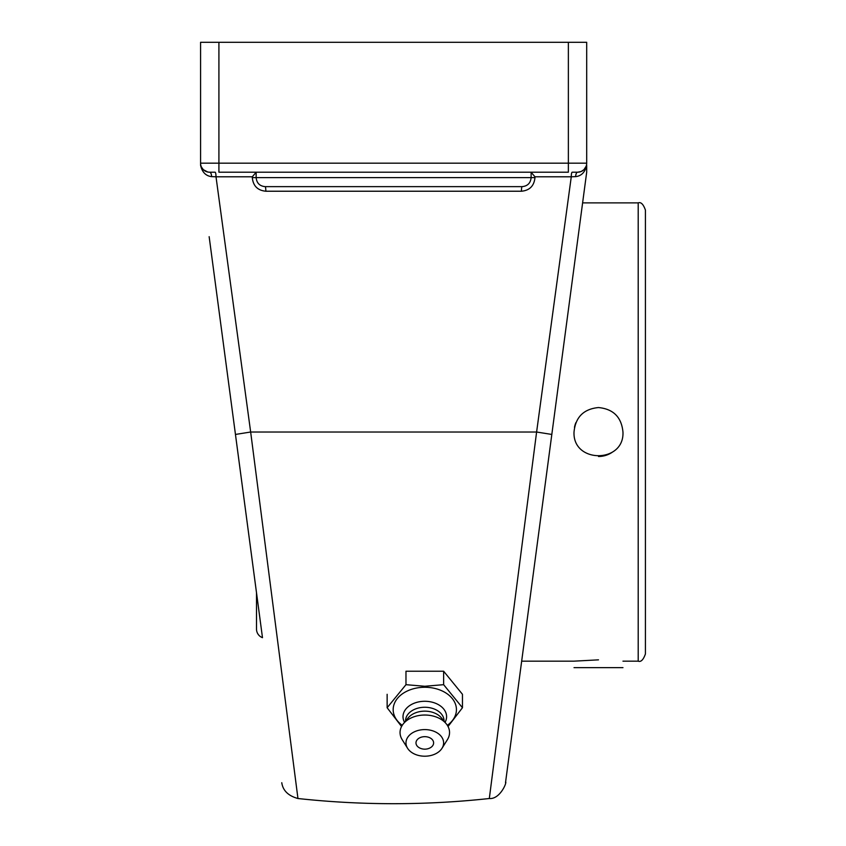 <?xml version="1.0" encoding="UTF-8"?>
<svg xmlns="http://www.w3.org/2000/svg" width="846" height="846" viewBox="0 0 846 846"><rect width="100%" height="100%" fill="white"/><g stroke="black" fill="none" stroke-linecap="round" stroke-linejoin="round"><path stroke-width="1.27" d="M448.031 726.513L462.455 707.732L443.632 684.678L443.632 671.227L405.974 671.227L405.974 684.678L387.14 707.732L401.564 726.513M387.14 694.291L387.14 707.732M443.632 684.678L424.798 686.265L405.974 684.678M443.632 671.227L462.455 694.291L462.455 707.732M402.252 725.318A31.63 22.366 -0 0 1 395.632 700.985A31.63 22.366 -0 0 1 424.798 687.269A31.63 22.366 -0 0 1 453.974 700.985A31.63 22.366 -0 0 1 447.344 725.318M433.617 742.904A8.82 6.239 -0 0 1 429.186 748.308A11.675 11.675 0 0 1 420.409 748.308A8.82 6.239 -0 0 1 416.507 740.779A8.82 6.239 -0 0 1 426.321 736.76A8.82 6.239 -0 0 1 433.617 742.904M404.536 722.347A21.785 15.397 -0 0 1 424.798 701.281A21.785 15.397 -0 0 1 445.059 722.347M405.551 721.109L405.551 720.866A19.247 13.61 -0 0 1 424.798 707.256A19.247 13.61 -0 0 1 444.044 720.866L444.044 721.109M407.582 748.276L402.157 739.605A24.745 17.502 -0 0 1 403.362 723.785L408.132 717.947A19.247 13.61 -0 0 1 424.798 711.148A19.247 13.61 -0 0 1 441.464 717.947L446.233 723.785A24.745 17.502 -0 0 1 447.439 739.605L442.014 748.276A18.824 13.314 -0 0 1 424.798 756.208A18.824 13.314 -0 0 1 407.582 748.276A18.824 13.314 -0 0 1 424.798 729.59A18.824 13.314 -0 0 1 442.014 748.276M403.362 723.785A24.745 17.502 -0 0 1 424.798 715.029A24.745 17.502 -0 0 1 446.233 723.785M235.452 434.442L262.482 637.673A9.169 9.169 0 0 1 256.507 629.086L256.507 592.792L235.452 434.442L250.659 432.02L216.005 176.793L252.298 176.793L256.148 172.267M215.085 172.203L209.597 172.203L215.085 172.203A4.579 0.92 -90 0 1 216.005 176.793L211.595 176.634A4.579 1.999 -90 0 0 209.597 172.203L207.725 172.013M531.119 172.267L534.968 176.793L571.272 176.793A4.579 0.92 90 0 1 572.192 172.203L577.67 172.203L572.192 172.203M297.94 798.381L250.659 432.02L536.607 432.02L489.316 798.518L536.607 432.02L571.272 176.793L575.671 176.634A4.579 1.999 90 0 1 577.67 172.203A9.02 9.02 0 0 0 586.69 163.183L586.69 42.3L568.364 42.3L568.364 172.203L218.913 172.203L218.913 163.183L200.576 163.183L200.576 165.298C202.152 172.182 205.821 175.957 211.595 176.634M256.148 172.203L256.148 177.618L252.298 177.618C253.123 185.909 257.639 190.445 265.834 191.228A4.579 0.666 -90 0 0 265.168 186.638L522.098 186.638A4.579 0.666 -90 0 0 521.443 191.228C529.607 190.466 534.122 185.93 534.968 177.618L534.968 176.793M586.69 165.298L586.69 172.203L586.69 165.298C585.115 172.182 581.445 175.957 575.671 176.634M586.172 166.218L583.952 169.665L581.234 171.474M581.223 171.484L577.67 172.203A9.02 9.02 0 0 0 586.69 163.183L218.913 163.183L218.913 42.3L568.364 42.3M207.714 172.002L203.336 169.676M203.315 169.665L201.443 167.043M265.168 186.638C259.701 186.12 256.698 183.106 256.148 177.618L534.968 177.618M522.098 186.638C527.566 186.12 530.579 183.106 531.119 177.618L531.119 172.203M536.607 432.02L551.814 434.442L505.506 782.709L586.69 172.203L582.608 202.881L638.201 202.881L638.201 661.16L622.963 661.16M508.954 756.789L578.114 236.69M209.152 236.69L240.084 469.255M200.576 165.298L200.576 163.183A9.02 9.02 0 0 0 209.597 172.203M218.913 42.3L200.576 42.3L200.576 163.183M598.492 456.491A24.471 24.471 0 0 0 612.144 452.324M575.883 422.651A24.471 24.471 0 0 0 574.476 427.315M598.492 407.55C613.35 408.999 621.514 417.163 622.963 432.02C624.475 463.587 572.509 463.587 574.022 432.02C575.47 417.163 583.634 408.999 598.492 407.55M645.424 593.913L645.424 270.138M638.201 661.16C640.93 662.238 643.341 659.827 645.424 653.947L645.424 210.094C643.341 204.214 640.93 201.813 638.201 202.881M521.665 661.16L574.022 661.16L598.492 659.848M574.022 667.642L622.963 667.642M265.834 191.228L521.443 191.228M252.298 176.793L252.298 177.618M281.771 782.709C282.902 790.587 288.296 795.853 297.961 798.518C361.718 805.424 425.517 805.424 489.316 798.518C499.986 799.491 507.135 782.264 505.622 781.82"/></g></svg>
